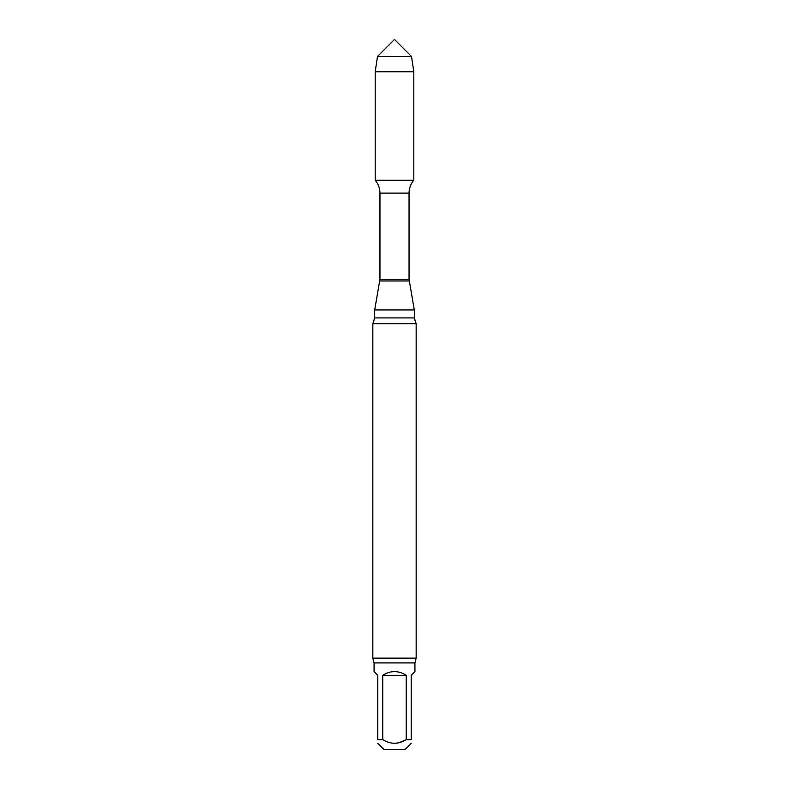 <?xml version="1.0" encoding="UTF-8"?>
<svg xmlns="http://www.w3.org/2000/svg" width="789" height="789" viewBox="0 0 789 789"><rect width="100%" height="100%" fill="white"/><g stroke="black" fill="none" stroke-linecap="round" stroke-linejoin="round"><path stroke-width="1.18" d="M382.754 739.648L377.793 739.648C377.793 744.451 377.793 744.451 377.793 739.648L377.793 675.295L374.075 671.577L374.075 662.918L414.925 662.918L414.925 671.577L411.207 675.295L411.207 739.648L406.246 739.648L406.246 675.295L382.754 675.295L382.754 739.648C390.575 744.451 398.406 744.451 406.246 739.648L398.839 742.804L394.49 743.366M406.246 675.295C398.415 670.384 390.585 670.384 382.754 675.295M411.207 739.648C411.207 744.451 411.207 744.451 411.207 739.648C411.207 744.451 411.207 744.451 411.207 739.648M377.793 743.356L383.977 749.55L405.023 749.55L411.207 743.356M414.925 662.918L416.158 658.125L372.842 658.125L372.842 323.677L374.696 317.908L374.696 309.939L379.953 279.247L379.953 193.118C379.903 188.255 378.316 183.955 375.189 180.237L413.811 180.237L413.811 71.789L375.189 71.789L377.487 56.463L411.513 56.463L413.811 71.789M374.696 309.939L414.304 309.939L409.047 279.247L409.047 193.118C409.096 188.255 410.684 183.955 413.811 180.237L375.189 180.237L375.189 71.789M372.842 323.677L416.158 323.677L414.304 317.908L414.304 309.939M372.842 658.125L374.075 662.918M394.5 56.463L377.487 56.463L375.189 71.789L375.189 180.237L394.5 180.237M379.953 193.118L409.047 193.118M379.953 279.247L409.047 279.247M379.805 280.963L409.195 280.963M374.696 317.908L414.304 317.908M416.158 658.125L416.158 323.677M411.513 56.463L394.5 39.45L377.487 56.463"/></g></svg>

